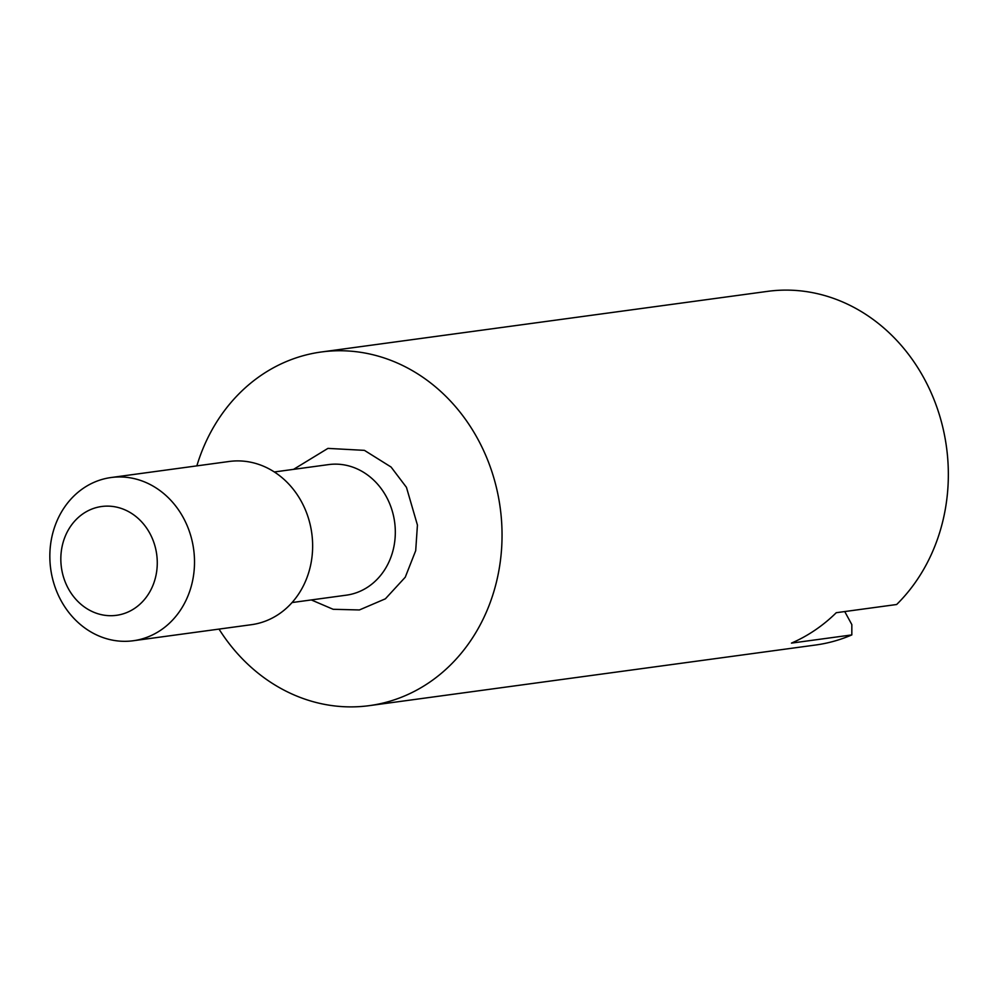 <?xml version="1.0" encoding="UTF-8"?>
<svg xmlns="http://www.w3.org/2000/svg" width="997" height="997" viewBox="0 0 997 997"><rect width="100%" height="100%" fill="white"/><g stroke="black" fill="none" stroke-linecap="round" stroke-linejoin="round"><path stroke-width="1.5" d="M133.262 640.747L251.406 624.695A82.365 72.145 -97.7 0 0 278.998 614.04A82.365 72.145 -97.7 0 0 301.43 501.616A82.365 72.145 -97.7 0 0 229.223 461.474L111.091 477.526A82.365 72.145 82.3 0 1 189.904 532.996A82.365 72.145 82.3 0 1 160.866 630.092A82.365 72.145 82.3 0 1 133.262 640.747A82.365 72.145 82.3 0 1 54.449 585.276A82.365 72.145 82.3 0 1 83.486 488.169A82.365 72.145 82.3 0 1 111.091 477.526M196.845 465.873A178.451 156.305 82.3 0 1 261.501 375.071A178.451 156.305 82.3 0 1 321.296 351.991A178.451 156.305 82.3 0 1 492.057 472.179A178.451 156.305 82.3 0 1 429.146 682.559A178.451 156.305 82.3 0 1 369.351 705.639A178.451 156.305 82.3 0 1 219.016 629.095M369.351 705.639L815.646 645.009A178.451 156.305 -97.7 0 0 851.824 634.915L791.444 643.115A178.451 156.305 -97.7 0 0 815.06 630.129A178.451 156.305 -97.7 0 0 836.271 612.706L896.652 604.506A178.451 156.305 -97.7 0 0 933.142 397.417A178.451 156.305 -97.7 0 0 767.603 291.361L321.296 351.991M134.844 608.22A54.91 48.093 82.3 0 1 68.307 588.566A54.91 48.093 82.3 0 1 83.262 513.605A54.91 48.093 82.3 0 1 149.799 533.27A54.91 48.093 82.3 0 1 134.844 608.22M844.733 611.56L851.837 624.596L851.824 634.915M292.071 602.549L346.32 595.172A65.889 57.714 -97.7 0 0 368.404 586.66A65.889 57.714 -97.7 0 0 386.35 496.718A65.889 57.714 -97.7 0 0 328.574 464.602L274.337 471.967M311.301 599.932L333.148 609.292L359.394 609.952L385.39 598.811L405.256 577.213L415.699 550.68L417.431 525.07L406.452 487.346L391.073 467.032L364.416 450.357L327.938 448.388L293.567 469.35"/></g></svg>
